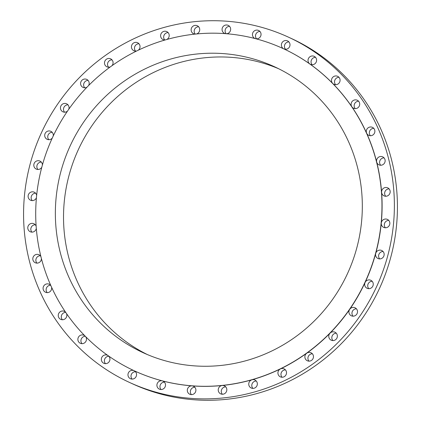 <?xml version="1.0" encoding="UTF-8"?>
<svg xmlns="http://www.w3.org/2000/svg" width="421" height="421" viewBox="0 0 421 421"><rect width="100%" height="100%" fill="white"/><g stroke="black" fill="none" stroke-linecap="round" stroke-linejoin="round"><path stroke-width="0.63" d="M53.22 136.009A4.405 4.273 -65.3 0 0 50.836 131.31A4.405 4.273 -65.3 0 0 44.721 134.983A4.405 4.273 -65.3 0 0 52.251 138.099M48.825 139.693A4.405 4.273 114.7 0 1 52.209 132.326M68.77 109.255A4.405 4.273 -65.3 0 0 66.586 103.803A4.405 4.273 -65.3 0 0 60.471 107.476A4.405 4.273 -65.3 0 0 67.471 111.133M64.581 112.191A4.405 4.273 114.7 0 1 67.96 104.824M88.568 85.574A4.405 4.273 -65.3 0 0 86.721 79.401A4.405 4.273 -65.3 0 0 80.606 83.074A4.405 4.273 -65.3 0 0 87.01 87.158M84.716 87.784A4.405 4.273 114.7 0 1 88.094 80.416M112.002 65.671A4.405 4.273 -65.3 0 0 110.628 58.835A4.405 4.273 -65.3 0 0 104.513 62.508A4.405 4.273 -65.3 0 0 110.276 66.913M108.618 67.223A4.405 4.273 114.7 0 1 112.002 59.856M138.356 50.152A4.405 4.273 -65.3 0 0 137.578 42.737A4.405 4.273 -65.3 0 0 131.463 46.41A4.405 4.273 -65.3 0 0 136.567 51.02M135.567 51.125A4.405 4.273 114.7 0 1 138.951 43.758M166.827 39.474A4.405 4.273 -65.3 0 0 166.753 31.591A4.405 4.273 -65.3 0 0 160.638 35.269A4.405 4.273 -65.3 0 0 165.079 39.969M164.743 39.979A4.405 4.273 114.7 0 1 168.126 32.612M196.539 33.954A4.405 4.273 -65.3 0 0 197.265 25.744A4.405 4.273 -65.3 0 0 191.15 29.417A4.405 4.273 -65.3 0 0 194.955 34.112M195.218 34.085A4.405 4.273 114.7 0 1 198.638 26.76M226.587 33.733A4.405 4.273 -65.3 0 0 228.193 25.36A4.405 4.273 -65.3 0 0 222.077 29.038A4.405 4.273 -65.3 0 0 225.282 33.633M226.14 33.701A4.405 4.273 114.7 0 1 229.566 26.381M256.042 38.806A4.405 4.273 -65.3 0 0 258.589 30.465A4.405 4.273 -65.3 0 0 252.474 34.138A4.405 4.273 -65.3 0 0 255.147 38.569M256.578 38.848A4.405 4.273 114.7 0 1 259.962 31.48M134.867 371.059A177.473 172.2 -65.3 0 0 134.936 371.09A177.473 172.2 -65.3 0 0 162.364 380.889A177.473 172.2 -65.3 0 0 192.023 385.868A177.473 172.2 -65.3 0 0 222.204 385.494A177.473 172.2 -65.3 0 0 251.974 379.784A177.473 172.2 -65.3 0 0 280.444 368.912A177.473 172.2 -65.3 0 0 306.741 353.203A177.473 172.2 -65.3 0 0 330.069 333.137A177.473 172.2 -65.3 0 0 349.714 309.324A177.473 172.2 -65.3 0 0 365.086 282.486A177.473 172.2 -65.3 0 0 375.711 253.442A177.473 172.2 -65.3 0 0 381.273 223.067A177.473 172.2 -65.3 0 0 381.6 192.292A4.405 4.273 -65.3 0 0 390.162 192.186A4.405 4.273 -65.3 0 0 387.725 187.855A4.405 4.273 -65.3 0 0 381.6 192.292A177.473 172.2 -65.3 0 0 376.684 162.048A4.405 4.273 -65.3 0 0 385.12 161.196A4.405 4.273 -65.3 0 0 382.684 156.859A4.405 4.273 -65.3 0 0 376.684 162.048A177.473 172.2 -65.3 0 0 366.67 133.257A4.405 4.273 -65.3 0 0 374.858 131.689A4.405 4.273 -65.3 0 0 372.422 127.352A4.405 4.273 -65.3 0 0 366.67 133.257A177.473 172.2 -65.3 0 0 351.861 106.792A4.405 4.273 -65.3 0 0 359.687 104.566A4.405 4.273 -65.3 0 0 357.245 100.23A4.405 4.273 -65.3 0 0 351.861 106.792A177.473 172.2 -65.3 0 0 332.716 83.458A4.405 4.273 -65.3 0 0 340.063 80.648A4.405 4.273 -65.3 0 0 337.626 76.317A4.405 4.273 -65.3 0 0 332.716 83.458A177.473 172.2 -65.3 0 0 309.809 63.955A4.405 4.273 -65.3 0 0 316.587 60.666A4.405 4.273 -65.3 0 0 314.15 56.335A4.405 4.273 -65.3 0 0 309.809 63.955A177.473 172.2 -65.3 0 0 283.838 48.894A4.405 4.273 -65.3 0 0 283.859 48.899A4.405 4.273 -65.3 0 0 289.974 45.226A4.405 4.273 -65.3 0 0 287.532 40.895A4.405 4.273 -65.3 0 0 281.417 44.568A4.405 4.273 -65.3 0 0 283.838 48.894A177.473 172.2 -65.3 0 0 283.017 48.515A177.473 172.2 -65.3 0 0 282.949 48.483M285.527 49.278A4.405 4.273 114.7 0 1 288.911 41.911M312.14 64.718A4.405 4.273 114.7 0 1 315.524 57.351M335.616 84.7A4.405 4.273 114.7 0 1 339 77.332M355.24 108.618A4.405 4.273 114.7 0 1 358.624 101.251M370.412 135.741A4.405 4.273 114.7 0 1 373.795 128.373M380.673 165.248A4.405 4.273 114.7 0 1 384.057 157.88M385.715 196.244A4.405 4.273 114.7 0 1 389.099 188.876M381.273 223.067A4.405 4.273 -65.3 0 0 383.715 227.403A4.405 4.273 -65.3 0 0 389.83 223.73A4.405 4.273 -65.3 0 0 387.388 219.394A4.405 4.273 -65.3 0 0 381.273 223.067M385.383 227.782A4.405 4.273 114.7 0 1 388.762 220.415M375.574 254.195A4.405 4.273 -65.3 0 0 378.016 258.526A4.405 4.273 -65.3 0 0 384.131 254.852A4.405 4.273 -65.3 0 0 375.711 253.442A4.405 4.273 -65.3 0 0 375.574 254.195M379.684 258.904A4.405 4.273 114.7 0 1 383.063 251.537M364.686 283.959A4.405 4.273 -65.3 0 0 367.123 288.296A4.405 4.273 -65.3 0 0 373.238 284.622A4.405 4.273 -65.3 0 0 365.086 282.486A4.405 4.273 -65.3 0 0 364.686 283.959M368.791 288.674A4.405 4.273 114.7 0 1 372.175 281.307M348.93 311.466A4.405 4.273 -65.3 0 0 351.372 315.797A4.405 4.273 -65.3 0 0 357.487 312.124A4.405 4.273 -65.3 0 0 349.714 309.324A4.405 4.273 -65.3 0 0 348.93 311.466M353.04 316.176A4.405 4.273 114.7 0 1 356.419 308.809M328.796 335.869A4.405 4.273 -65.3 0 0 331.238 340.205A4.405 4.273 -65.3 0 0 337.353 336.526A4.405 4.273 -65.3 0 0 330.069 333.137A4.405 4.273 -65.3 0 0 328.796 335.869M332.906 340.584A4.405 4.273 114.7 0 1 336.284 333.216M304.893 356.434A4.405 4.273 -65.3 0 0 307.33 360.765A4.405 4.273 -65.3 0 0 313.445 357.092A4.405 4.273 -65.3 0 0 306.741 353.203A4.405 4.273 -65.3 0 0 304.893 356.434M308.998 361.144A4.405 4.273 114.7 0 1 312.382 353.777M277.939 372.532A4.405 4.273 -65.3 0 0 280.381 376.863A4.405 4.273 -65.3 0 0 286.496 373.19A4.405 4.273 -65.3 0 0 280.444 368.912A4.405 4.273 -65.3 0 0 277.939 372.532M282.049 377.242A4.405 4.273 114.7 0 1 285.433 369.875M248.769 383.678A4.405 4.273 -65.3 0 0 251.205 388.009A4.405 4.273 -65.3 0 0 257.32 384.336A4.405 4.273 -65.3 0 0 251.974 379.784A4.405 4.273 -65.3 0 0 248.769 383.678M252.874 388.388A4.405 4.273 114.7 0 1 256.257 381.021M218.252 389.53A4.405 4.273 -65.3 0 0 220.693 393.861A4.405 4.273 -65.3 0 0 226.808 390.188A4.405 4.273 -65.3 0 0 222.204 385.494A4.405 4.273 -65.3 0 0 218.252 389.53M222.362 394.24A4.405 4.273 114.7 0 1 225.74 386.873M187.329 389.909A4.405 4.273 -65.3 0 0 189.766 394.24A4.405 4.273 -65.3 0 0 195.881 390.567A4.405 4.273 -65.3 0 0 192.023 385.868A4.405 4.273 -65.3 0 0 187.329 389.909M191.434 394.619A4.405 4.273 114.7 0 1 194.818 387.252M156.928 384.805A4.405 4.273 -65.3 0 0 159.37 389.141A4.405 4.273 -65.3 0 0 165.485 385.462A4.405 4.273 -65.3 0 0 162.364 380.889A4.405 4.273 -65.3 0 0 156.928 384.805M161.038 389.52A4.405 4.273 114.7 0 1 164.422 382.152M134.099 370.701A4.405 4.273 -65.3 0 0 127.984 374.374A4.405 4.273 -65.3 0 0 130.421 378.711A4.405 4.273 -65.3 0 0 136.536 375.032A4.405 4.273 -65.3 0 0 134.12 370.712M132.089 379.089A4.405 4.273 114.7 0 1 135.473 371.722M107.739 355.392A4.405 4.273 -65.3 0 0 101.366 358.934A4.405 4.273 -65.3 0 0 103.808 363.27A4.405 4.273 -65.3 0 0 108.518 355.94M105.476 363.649A4.405 4.273 114.7 0 1 108.86 356.282M84.737 335.711A4.405 4.273 -65.3 0 0 77.89 338.952A4.405 4.273 -65.3 0 0 80.332 343.289A4.405 4.273 -65.3 0 0 85.668 336.658M82 343.668A4.405 4.273 114.7 0 1 85.316 336.3M65.576 312.187A4.405 4.273 -65.3 0 0 58.272 315.04A4.405 4.273 -65.3 0 0 60.708 319.371A4.405 4.273 -65.3 0 0 66.481 313.513M62.376 319.75A4.405 4.273 114.7 0 1 65.708 312.382M50.825 285.554A4.405 4.273 -65.3 0 0 43.095 287.917A4.405 4.273 -65.3 0 0 45.536 292.248A4.405 4.273 -65.3 0 0 51.572 287.217M47.205 292.627A4.405 4.273 114.7 0 1 50.588 285.259M40.916 256.61A4.405 4.273 -65.3 0 0 32.833 258.41A4.405 4.273 -65.3 0 0 35.275 262.741A4.405 4.273 -65.3 0 0 41.405 258.552M36.943 263.12A4.405 4.273 114.7 0 1 40.327 255.752M36.143 226.256A4.405 4.273 -65.3 0 0 27.791 227.414A4.405 4.273 -65.3 0 0 30.233 231.745A4.405 4.273 -65.3 0 0 36.306 228.382M31.901 232.124A4.405 4.273 114.7 0 1 35.285 224.756M42.4 165.021A4.405 4.273 -65.3 0 0 39.942 161.075A4.405 4.273 -65.3 0 0 33.827 164.748A4.405 4.273 -65.3 0 0 41.8 167.226M37.937 169.463A4.405 4.273 114.7 0 1 41.316 162.096M36.648 195.412A4.405 4.273 -65.3 0 0 28.128 195.876A4.405 4.273 -65.3 0 0 36.438 197.633M32.238 200.585A4.405 4.273 114.7 0 1 35.617 193.218M129.684 382.526L132.731 383.926A190.055 184.414 -65.3 0 0 396.54 225.409A190.055 184.414 -65.3 0 0 291.316 38.474L288.269 37.074A190.055 184.414 -65.3 0 0 24.46 195.591A190.055 184.414 -65.3 0 0 129.684 382.526A190.055 184.414 -65.3 0 0 393.493 224.009A190.055 184.414 -65.3 0 0 288.269 37.074M381.137 223.004A177.473 172.2 -65.3 0 0 282.88 48.452A177.473 172.2 -65.3 0 0 36.543 196.47A177.473 172.2 -65.3 0 0 134.799 371.027A177.473 172.2 -65.3 0 0 381.137 223.004M56.093 197.975A157.333 152.66 -65.3 0 0 143.198 352.724A157.333 152.66 -65.3 0 0 361.586 221.499A157.333 152.66 -65.3 0 0 274.481 66.75A157.333 152.66 -65.3 0 0 56.093 197.975M278.534 68.686A157.333 152.66 -65.3 0 0 64.26 201.722A157.333 152.66 -65.3 0 0 147.308 354.535"/></g></svg>
